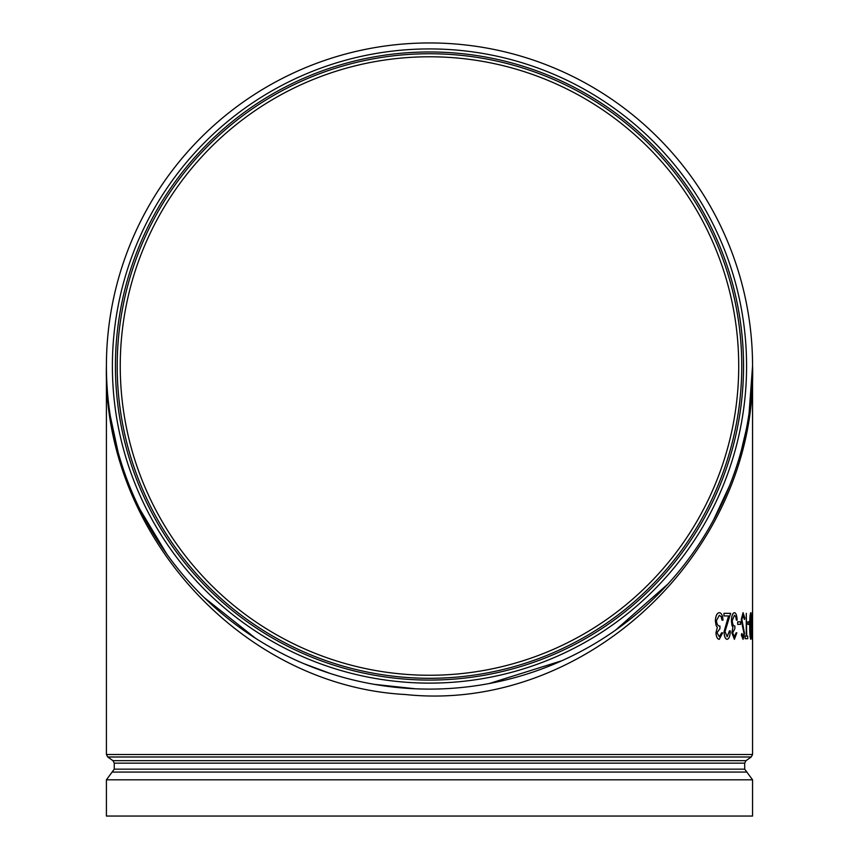 <?xml version="1.0" encoding="UTF-8"?>
<svg xmlns="http://www.w3.org/2000/svg" width="859" height="859" viewBox="0 0 859 859"><rect width="100%" height="100%" fill="white"/><g stroke="black" fill="none" stroke-linecap="round" stroke-linejoin="round"><path stroke-width="1.29" d="M114.258 769.159L112.121 772.069L746.847 772.069L744.699 769.159L114.258 769.159L114.258 763.157L744.699 763.157L745.999 760.666L112.969 760.666L107.708 756.983L751.26 756.983L752.559 754.492L752.559 366.02A323.07 323.07 0 0 1 429.479 689.101A323.07 323.07 0 0 1 106.409 366.02A323.07 323.07 0 0 1 429.479 42.95A323.07 323.07 0 0 1 752.559 366.02L749.059 413.404M752.559 754.492L106.409 754.492L106.409 366.02C102.65 533.095 241.658 685.858 405.341 694.512C585.999 713.646 757.767 551.134 752.559 366.02M722.054 620.155L721.206 616.655L719.359 615.28L716.449 620.649C716.889 624.493 718.049 626.275 719.949 626.007L719.949 628.605L717.04 632.75L719.327 636.723L721.592 632.825L722.602 632.825L719.294 639.321C717.372 639.107 716.256 636.916 715.955 632.739L717.308 627.532L716.052 625.363L715.354 620.864C715.654 615.72 716.986 612.993 719.327 612.682L719.37 612.682C721.442 612.95 722.655 615.431 723.01 620.155L722 620.155L721.152 616.655L719.305 615.28M727.144 639.321C725.297 638.978 724.277 636.465 724.083 631.794L728.615 615.935L723.954 615.935L723.954 613.337L730.622 613.337L725.017 631.59L727.197 636.723L729.431 630.882L730.268 630.882C730.139 636.025 729.098 638.838 727.144 639.321L727.101 639.321C725.254 638.978 724.234 636.465 724.04 631.794L728.561 615.935M723.954 615.935L723.954 613.337M727.144 636.723L729.431 630.882M736.431 620.155L735.809 616.655L734.434 615.28L732.244 620.649C732.577 624.493 733.457 626.275 734.875 626.007L734.875 628.605L732.695 632.75L734.413 636.723L736.131 632.825L736.839 632.825L734.381 639.321L731.847 632.739L732.877 627.532L731.385 620.864C731.632 615.72 732.63 612.993 734.402 612.682L734.445 612.682C735.991 612.95 736.882 615.431 737.14 620.155L736.388 620.155L735.755 616.655L734.391 615.28M734.37 636.723L736.131 632.825M737.677 624.386L737.677 621.787L740.512 621.787L740.512 624.386L737.677 624.386M744.399 619.511L743.067 615.28L741.875 619.575L744.517 633.416L743.067 639.321L741.328 635.037L741.908 633.48L743.132 636.723L744.001 633.523L741.242 619.543L743.067 612.682L744.882 618.222L744.399 619.511L743.11 615.28M743.089 636.723L743.958 633.523M746.288 613.337L746.729 636.079L747.684 636.079L747.727 638.677L745.107 638.677L745.107 636.079L746.288 636.079L746.288 613.337L746.235 636.079M747.899 624.386L747.899 621.787L749.456 621.787L749.456 624.386L747.899 624.386M750.809 639.321L750.755 639.321C750.014 637.679 749.671 633.244 749.714 625.996C749.671 618.77 750.014 614.335 750.755 612.682L751.593 625.996L750.809 639.321C750.068 637.679 749.724 633.244 749.767 625.996L749.714 625.996M752.28 639.321L751.711 625.996L752.28 612.682L752.28 639.321L751.711 625.996M746.181 429.919L741.317 450.524M729.742 485.281L713.636 519.759M667.937 584.013L615.495 630.184M561.915 660.711L489.329 683.506M415.627 688.8L374.47 684.387M330.382 673.531L303.538 663.545M255.424 638.205L204.217 597.617M166.818 554.13L140.017 509.505M118.102 452.178L110.349 416.325M429.479 56.78A309.24 309.24 0 0 1 697.293 520.64A309.24 309.24 0 0 1 161.675 520.64A309.24 309.24 0 0 1 429.479 56.78A309.24 309.24 0 0 1 697.293 520.64A309.24 309.24 0 0 1 161.675 520.64A309.24 309.24 0 0 1 429.479 56.78M746.578 366.02A317.1 317.1 0 0 1 270.939 640.642A317.1 317.1 0 0 1 270.939 91.408A317.1 317.1 0 0 1 746.578 366.02M112.121 772.069L106.409 779.811L106.409 816.05L752.559 816.05L752.559 779.811L746.847 772.069M429.479 675.26A309.24 309.24 0 0 1 161.675 211.4A309.24 309.24 0 0 1 697.293 211.4A309.24 309.24 0 0 1 429.479 675.26M752.559 613.337L752.559 638.677M751.765 625.996L752.28 612.682M752.269 615.28L752.269 636.723L752.269 615.28M752.226 636.723L752.495 626.007M752.452 626.007L752.226 615.28M749.767 625.996C749.714 618.77 750.068 614.335 750.809 612.682M750.798 615.28L750.057 626.007L750.798 636.723L751.4 626.007L750.798 615.28M750.745 636.723L751.4 626.007M751.346 626.007L750.745 615.28M747.953 624.386L747.953 621.787M745.161 638.677L745.161 636.079M746.729 636.079L747.727 636.079M743.067 639.321L741.328 635.037M741.371 635.037L741.908 633.48M744.001 633.523L743.572 630.248M743.615 630.248L742.756 627.725M742.799 627.725L741.242 619.543M741.296 619.543L743.11 612.682M737.731 624.386L737.731 621.787M734.424 639.321L731.847 632.739M731.9 632.739L732.877 627.532M732.931 627.532L731.922 625.363M731.975 625.363L731.385 620.864M731.439 620.864C731.675 615.72 732.684 612.993 734.445 612.682M719.348 639.321C717.415 639.107 716.299 636.916 715.998 632.739L717.308 627.532M717.351 627.532L716.052 625.363M716.095 625.363L715.354 620.864M715.397 620.864C715.708 615.72 717.029 612.993 719.37 612.682M721.635 632.825L719.327 636.723M429.479 53.741A312.279 312.279 0 0 0 159.044 522.165A312.279 312.279 0 0 0 699.924 522.165A312.279 312.279 0 0 0 429.479 53.741M429.479 51.969A314.05 314.05 0 0 1 701.459 523.056A314.05 314.05 0 0 1 157.508 523.056A314.05 314.05 0 0 1 429.479 51.969M106.409 779.811L752.559 779.811M752.334 378.185L752.269 379.667M751.625 390.577L751.571 391.274M107.364 390.856L107.15 387.86M107.117 387.441L106.945 384.692M106.527 374.953L106.505 373.912M106.505 373.858L106.441 370.369M107.708 756.983L106.409 754.492M745.999 760.666L751.26 756.983M744.699 769.159L744.699 763.157M114.258 763.157L112.969 760.666"/></g></svg>
